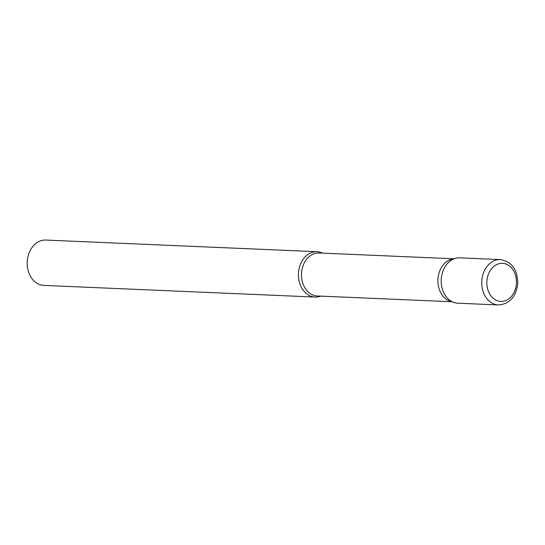 <?xml version="1.0" encoding="UTF-8"?>
<svg xmlns="http://www.w3.org/2000/svg" width="545" height="545" viewBox="0 0 545 545"><rect width="100%" height="100%" fill="white"/><g stroke="black" fill="none" stroke-linecap="round" stroke-linejoin="round"><path stroke-width="0.82" d="M500.344 259.597L459.803 257.853A22.692 17.631 92.5 0 0 441.252 279.04A22.692 17.631 92.5 0 0 457.848 303.197L498.389 304.941C509.48 304.09 515.938 297.032 517.75 283.768C517.648 269.68 511.844 261.627 500.344 259.597A22.692 17.631 92.5 0 0 481.794 280.777A22.692 17.631 92.5 0 0 498.389 304.941M457.282 303.163A22.692 17.631 -87.5 0 1 454.04 302.489L450.081 301.167A21.514 16.711 -87.5 0 1 437.921 279.626A21.514 16.711 -87.5 0 1 451.887 259.209L455.947 258.235A22.692 17.631 -87.5 0 1 460.368 257.894M454.04 302.489A22.692 17.631 -87.5 0 1 441.212 279.769A22.692 17.631 -87.5 0 1 455.947 258.235M320.753 296.126A22.692 17.631 -87.5 0 1 315.099 297.059A22.692 17.631 -87.5 0 1 314.533 297.025A22.692 17.631 -87.5 0 1 298.476 273.27A22.692 17.631 -87.5 0 1 317.047 251.715A22.692 17.631 -87.5 0 1 317.619 251.756A22.692 17.631 -87.5 0 1 322.606 253.139M315.099 297.059L43.873 285.403A22.692 17.631 -87.5 0 1 43.3 285.369A22.692 17.631 -87.5 0 1 27.25 261.607A22.692 17.631 -87.5 0 1 45.821 240.059L317.047 251.715M516.415 283.618A19.061 14.81 92.5 0 0 502.946 263.351A19.061 14.81 92.5 0 0 486.889 281.118A19.061 14.81 92.5 0 0 500.358 301.378A19.061 14.81 92.5 0 0 516.415 283.618M451.853 301.76L317.279 295.976A21.514 16.711 -87.5 0 1 316.74 295.942A21.514 16.711 -87.5 0 1 301.521 273.42A21.514 16.711 -87.5 0 1 319.125 252.989L453.699 258.773"/></g></svg>
